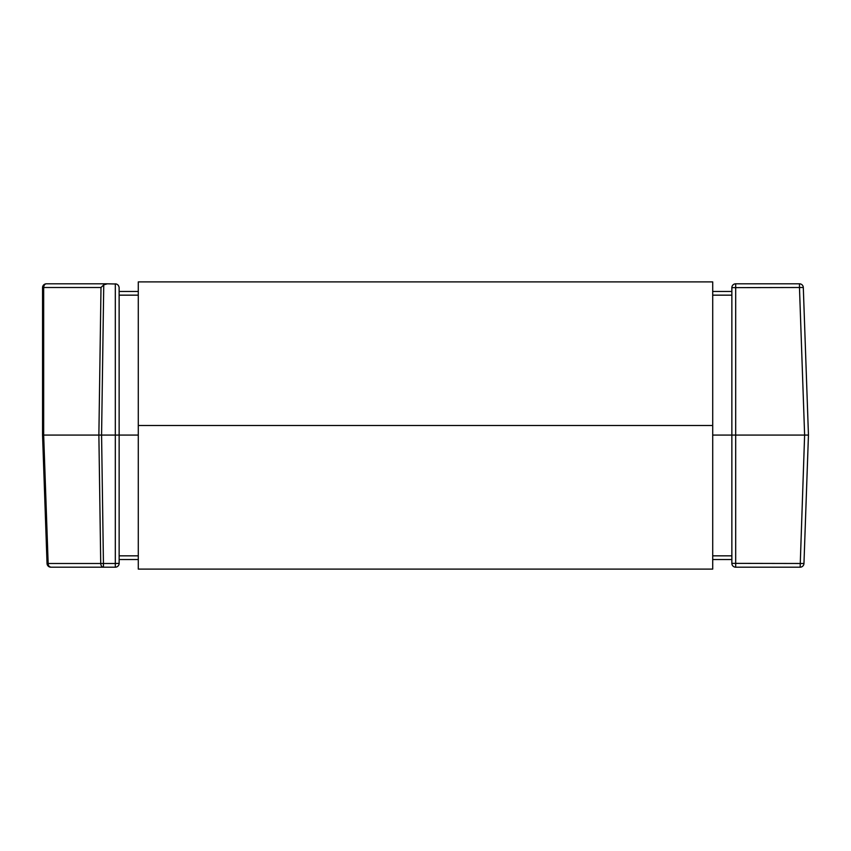 <?xml version="1.0" encoding="UTF-8"?>
<svg xmlns="http://www.w3.org/2000/svg" width="851" height="851" viewBox="0 0 851 851"><rect width="100%" height="100%" fill="white"/><g stroke="black" fill="none" stroke-linecap="round" stroke-linejoin="round"><path stroke-width="1.28" d="M712.712 425.5L712.712 569.106L138.287 569.106L138.287 281.894L712.712 281.894L712.712 425.5L138.287 425.5M712.712 559.533L731.86 559.533L731.86 435.074L808.45 435.074L803.301 287.5L799.472 287.5L804.62 435.074L800.142 567.192A3.829 3.829 0 0 0 803.961 563.5L731.86 563.362A3.829 3.829 0 0 0 735.689 567.192L800.142 567.192M712.712 435.074L731.86 435.074L731.86 563.362M46.38 283.808A3.829 2.713 -90 0 0 43.678 287.5L101.003 287.5L103.748 284.84L107.407 283.808L46.38 283.808A3.829 3.829 0 0 0 42.55 287.638L43.678 287.5L43.678 435.074L98.876 435.074L100.726 563.5A3.829 2.713 -90 0 0 103.439 567.192L103.439 563.5L48.156 563.5L43.667 435.074L42.55 435.074L47.039 563.5L48.199 566.117L50.858 567.192A3.829 2.713 -90 0 1 48.156 563.5L47.039 563.5A3.829 3.829 0 0 0 50.858 567.192L115.311 567.192A3.829 3.829 0 0 0 119.14 563.362L119.14 435.074L138.287 435.074M731.86 291.467L712.712 291.467M138.287 291.467L119.14 291.467M119.14 559.533L138.287 559.533M803.301 287.5A3.829 3.829 0 0 0 799.472 283.808L735.689 283.808A3.829 3.829 0 0 0 731.86 287.638L799.472 287.5L799.472 283.808M808.45 435.074L804.62 435.074L808.45 435.074L803.961 563.5M731.86 287.638L731.86 435.074L735.689 435.074L735.689 283.808M101.003 287.5L98.876 435.074L119.14 435.074L115.311 435.074L115.311 563.5L103.439 563.5L101.577 435.074L103.748 284.84M42.55 287.638L42.55 435.074M119.14 563.362L115.311 563.5L115.311 567.192M138.287 295.159L119.14 295.159L119.14 435.074L119.119 287.212L118.3 285.255L116.576 284.021L107.407 283.808M98.876 435.074L101.577 435.074M731.86 555.841L712.712 555.841M138.287 555.841L119.14 555.841M712.712 295.159L731.86 295.159M735.689 435.074L735.689 567.192M115.311 283.808L115.311 435.074"/></g></svg>
